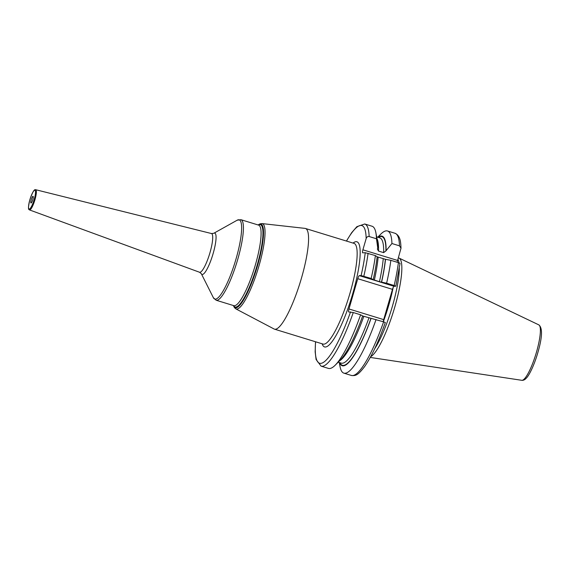 <?xml version="1.0" encoding="UTF-8"?>
<svg xmlns="http://www.w3.org/2000/svg" width="570" height="570" viewBox="0 0 570 570"><rect width="100%" height="100%" fill="white"/><g stroke="black" fill="none" stroke-linecap="round" stroke-linejoin="round"><path stroke-width="0.85" d="M370.65 356.727A51.863 10.666 -72.9 0 0 394.789 307.031A51.863 10.666 107.1 0 0 399.036 258.075A51.863 10.666 107.1 0 0 398.359 257.875M397.917 259.393A51.207 10.531 107.1 0 1 398.979 262.834M399.314 268.52A51.207 10.531 107.1 0 1 392.374 306.339A51.207 10.531 -72.9 0 1 374.711 348.69M353.272 312.538A74.356 15.29 -72.9 0 1 321.088 366.154L328.42 368.398A74.356 15.29 -72.9 0 0 335.238 365.156L340.098 360.261A67.802 13.944 -72.9 0 0 362.655 315.937L360.596 314.79L353.272 312.538L348.783 311.968A3.164 0.648 107.1 0 1 348.733 311.961A3.164 0.648 107.1 0 1 348.975 308.969L383.688 319.628A3.164 0.648 -72.9 0 0 383.268 321.744M346.517 241.082A72.012 14.813 107.1 0 1 366.147 238.616L362.898 249.81A3.164 0.648 107.1 0 0 362.655 252.802A3.164 0.648 107.1 0 0 362.705 252.802L365.242 252.695A72.012 14.813 107.1 0 1 361.109 275.567L359.335 275.645A3.164 0.648 107.1 0 0 357.768 278.702L348.975 308.969M304.993 228.378A52.675 10.83 107.1 0 1 305.406 228.463A52.675 10.83 107.1 0 1 301.409 278.303A52.675 10.83 -72.9 0 1 274.498 329.168A52.675 10.83 -72.9 0 1 274.106 329.004L235.83 308.862A44.638 9.177 107.1 0 0 258.972 265.891A44.638 9.177 107.1 0 0 262.008 223.583L304.993 228.378M31.257 199.678A3.513 0.72 -72.9 0 0 30.994 203.006A3.513 0.72 -72.9 0 0 32.789 199.614A3.513 0.72 -72.9 0 0 33.053 196.294A3.513 0.72 -72.9 0 0 31.257 199.678M399.955 263.347L398.394 262.649A74.356 15.29 107.1 0 1 394.155 285.52L395.822 286.218L394.048 286.297A3.164 0.648 -72.9 0 0 392.481 289.353L383.688 319.628M399.47 245.834L391.925 243.518A74.356 15.29 -72.9 0 0 387.507 230.978L395.06 233.294A74.356 15.29 107.1 0 1 399.47 245.834L401.002 248.199L397.611 260.462A3.164 0.648 -72.9 0 0 397.219 262.286M383.603 321.851L385.327 322.52C378.444 341.936 371.54 356.628 364.601 366.603C358.017 375.16 355.808 375.986 351.419 375.459A74.356 15.29 -72.9 0 0 383.603 321.851L362.548 315.944M361.109 275.567L371.148 278.459L373.051 279.635M373.101 279.621L379.435 281.701L386.61 283.204A74.356 15.29 -72.9 0 0 390.849 260.333L385.52 259.322A67.802 13.944 107.1 0 1 381.587 282.186M394.155 285.52L386.61 283.204M400.047 263.319L395.822 286.218M366.147 238.616C366.709 237.013 367.707 236.308 369.139 236.522L376.471 238.773A74.356 15.29 -72.9 0 0 375.879 232.745A74.356 15.29 -72.9 0 0 372.053 226.233L364.722 223.989A74.356 15.29 107.1 0 1 369.139 236.522M371.148 278.459A74.356 15.29 -72.9 0 0 375.388 255.588L365.242 252.695M387.507 230.978A74.356 15.29 -72.9 0 0 380.689 234.22L377.739 237.191M398.394 262.649L390.849 260.333M375.879 232.745L377.155 239.528A67.802 13.944 107.1 0 1 377.718 247.743L376.471 238.773M377.718 247.743L377.418 249.133L378.537 251.071L383.631 252.638L385.911 250.935L391.925 243.518M375.388 255.588L377.141 256.749A67.802 13.944 107.1 0 1 373.215 279.613M335.238 365.156A74.356 15.29 -72.9 0 0 360.596 314.79M339.271 362.52L340.048 366.631A74.356 15.29 -72.9 0 0 343.874 373.143A74.356 15.29 -72.9 0 0 376.058 319.528M339.513 362.591A67.802 13.944 -72.9 0 0 371.034 318.509M377.974 237.27A67.802 13.944 107.1 0 1 386.097 250.316M376.998 256.757L385.52 259.322M521.799 380.304C523.367 380.496 524.892 379.748 526.374 378.074C529.181 375.409 534.297 364.971 537.795 352.802C542.355 337.191 542.697 327.885 538.814 324.871A29.006 5.964 107.1 0 1 536.441 352.253A29.006 5.964 -72.9 0 1 521.799 380.304L370.265 357.433M383.318 321.758A51.207 10.531 -72.9 0 0 388.761 305.228A51.207 10.531 107.1 0 0 393.165 287.494M315.602 341.786A72.012 14.813 -72.9 0 0 324.986 361.223A72.012 14.813 -72.9 0 0 350.55 311.89M322.143 343.788A55.012 11.315 -72.9 0 0 352.68 293.863A55.012 11.315 -72.9 0 0 353.051 243.084M274.498 329.168L323.069 344.081A52.675 10.83 -72.9 0 0 349.987 293.215A52.675 10.83 -72.9 0 0 353.984 243.369L305.406 228.463M258.125 224.965A43.733 8.992 107.1 0 1 257.576 265.535A43.733 8.992 107.1 0 1 233.394 305.534L234.398 307.601L235.83 308.862M233.586 305.591A43.071 8.856 -72.9 0 0 257.077 265.435A43.071 8.856 -72.9 0 0 258.317 225.029M216.158 300.24L233.821 305.663A42.137 8.664 -72.9 0 0 255.353 264.979A42.137 8.664 -72.9 0 0 258.552 225.1L240.889 219.678A42.137 8.664 107.1 0 1 237.69 259.549A42.137 8.664 107.1 0 1 216.158 300.24L213.372 297.704A41.453 8.529 107.1 0 0 235.987 259.086A41.453 8.529 107.1 0 0 237.148 220.219L240.889 219.678M213.372 297.704L201.324 273.721A21.617 4.446 -72.9 0 0 213.123 253.579A21.617 4.446 -72.9 0 0 213.729 233.308L237.148 220.219M201.324 273.721L199.564 272.261A20.256 4.168 -72.9 0 0 209.96 252.717A20.256 4.168 -72.9 0 0 211.449 233.536L213.729 233.308M29.526 209.938C29.312 209.04 27.111 211.598 29.861 199.749C34.143 187.416 35.233 190.01 35.725 189.724A10.566 2.173 107.1 0 1 34.948 199.735A10.566 2.173 107.1 0 1 29.526 209.938L199.564 272.261M29.875 199.742A9.868 2.031 107.1 0 1 34.77 190.195A9.868 2.031 107.1 0 1 34.172 199.55A9.868 2.031 107.1 0 1 29.277 209.097A9.868 2.031 107.1 0 1 29.875 199.742M357.768 278.702L392.481 289.353M359.335 275.645L394.048 286.297M368.063 253.337A74.356 15.29 107.1 0 1 363.824 276.215M362.898 249.81L397.611 260.462M339.912 362.719A67.303 13.844 -72.9 0 0 370.92 318.516M378.38 237.391A67.303 13.844 107.1 0 1 385.911 250.935M385.377 259.329A67.303 13.844 107.1 0 1 381.48 282.193M338.188 362.185L341.273 363.133A65.55 13.481 -72.9 0 0 368.883 318.031M339.414 360.953A65.55 13.481 -72.9 0 0 363.788 316.464M376.656 236.864L379.741 237.811A65.55 13.481 107.1 0 1 383.631 252.638M383.232 258.851A65.55 13.481 107.1 0 1 379.435 281.701M376.977 238.573A65.55 13.481 107.1 0 1 378.537 251.071M378.138 257.284A65.55 13.481 107.1 0 1 374.34 280.141M538.814 324.871L399.036 258.075M258.11 224.965L260.112 223.818L262.008 223.583M35.725 189.724L211.449 233.536M321.088 366.154L316.094 359.499L315.16 351.918L315.502 341.758M364.722 223.989L356.856 226.689L351.64 232.71L346.418 241.046M395.06 233.294C400.632 235.88 400.703 242.564 401.002 248.199M351.419 375.459L343.874 373.143"/></g></svg>
